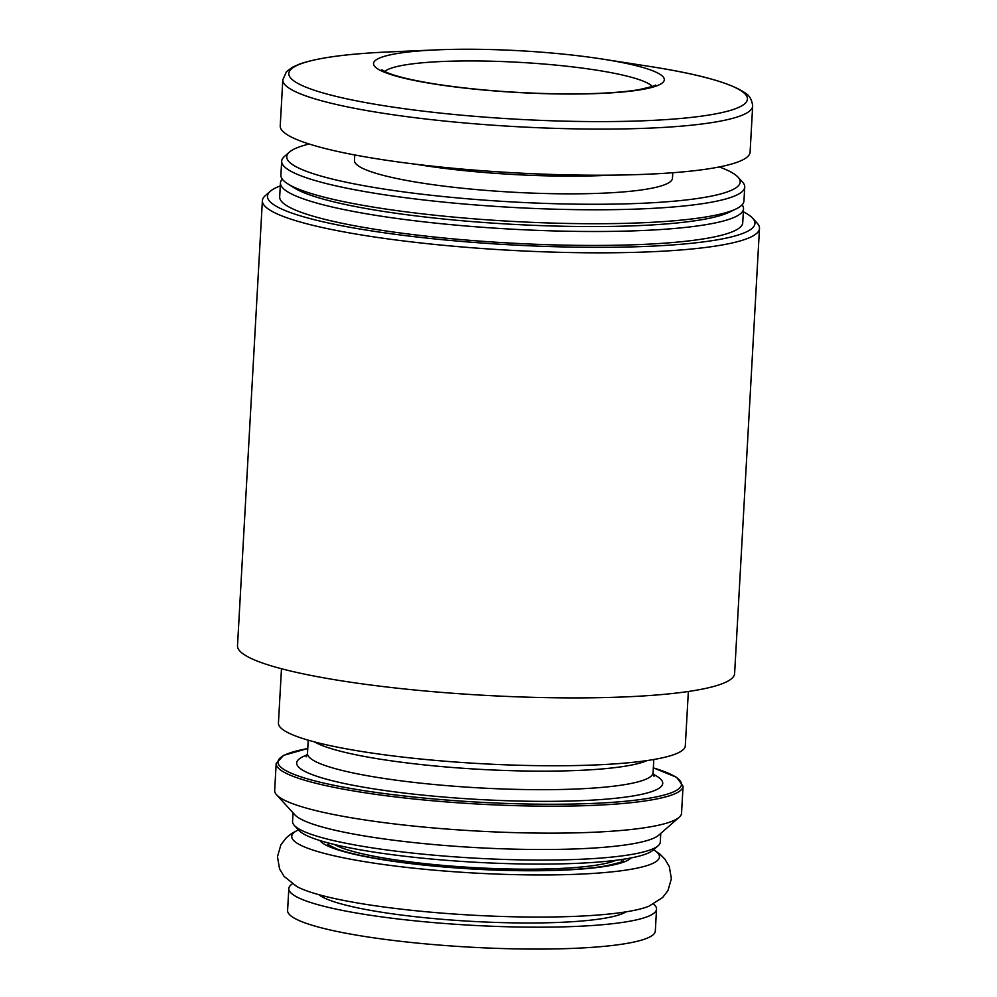 <?xml version="1.0" encoding="UTF-8"?>
<svg xmlns="http://www.w3.org/2000/svg" width="997" height="997" viewBox="0 0 997 997"><rect width="100%" height="100%" fill="white"/><g stroke="black" fill="none" stroke-linecap="round" stroke-linejoin="round"><path stroke-width="1.5" d="M578.883 55.844A145.612 20.9 -176.8 0 1 602.574 59.097A145.612 20.9 -176.8 0 1 626.951 91.562A145.612 20.9 -176.8 0 1 409.368 79.399A145.612 20.9 -176.8 0 1 437.197 49.85A145.612 20.9 -176.8 0 1 578.883 55.844M750.093 152.167A235.292 33.773 -176.8 0 1 513.281 172.743A235.292 33.773 -176.8 0 1 280.232 125.896L282.812 79.785A235.292 33.773 -176.8 0 0 515.86 126.631A235.292 33.773 -176.8 0 0 752.673 106.056L750.093 152.167M672.776 172.743L672.477 178.239A159.258 22.856 -176.8 0 1 512.196 192.172A159.258 22.856 -176.8 0 1 354.471 160.467L354.77 154.959M719.311 166.948A227.067 32.589 -176.8 0 1 738.042 177.179A227.067 32.589 -176.8 0 1 511.648 201.893A227.067 32.589 -176.8 0 1 289.417 152.092A227.067 32.589 -176.8 0 1 309.17 144.017M738.042 177.179L742.553 182.102A231.89 33.287 -176.8 0 1 744.734 187.062A231.89 33.287 -176.8 0 1 511.349 207.351A231.89 33.287 -176.8 0 1 281.677 161.178A231.89 33.287 -176.8 0 1 284.394 156.492L289.417 152.092M744.734 187.062L743.949 201.008A231.89 33.287 -176.8 0 1 736.06 208.934A231.89 33.287 -176.8 0 1 510.564 221.297A231.89 33.287 -176.8 0 1 287.859 183.884A231.89 33.287 -176.8 0 1 280.892 175.123L281.677 161.178M736.06 208.934L729.268 212.211A225.073 32.303 -176.8 0 1 510.402 224.2A225.073 32.303 -176.8 0 1 294.24 187.897L287.859 183.884M742.142 204.809A231.89 33.287 -176.8 0 1 743.513 208.784A231.89 33.287 -176.8 0 1 510.128 229.073A231.89 33.287 -176.8 0 1 280.456 182.9A231.89 33.287 -176.8 0 1 282.276 179.099M743.513 208.784L742.74 222.73A231.89 33.287 -176.8 0 1 509.355 243.019A231.89 33.287 -176.8 0 1 279.683 196.845L280.456 182.9M743.351 211.8A244.115 35.032 -176.8 0 1 752.648 218.193A244.115 35.032 -176.8 0 1 509.255 244.776A244.115 35.032 -176.8 0 1 270.337 191.237A244.115 35.032 -176.8 0 1 280.294 185.916M752.648 218.193L757.159 223.129A248.938 35.73 -176.8 0 1 759.49 228.45A248.938 35.73 -176.8 0 1 508.944 250.222A248.938 35.73 -176.8 0 1 262.385 200.659A248.938 35.73 -176.8 0 1 265.314 195.624L270.337 191.237M759.49 228.45L734.615 673.523A248.938 35.73 -176.8 0 1 484.068 695.295A248.938 35.73 -176.8 0 1 237.51 645.72L262.385 200.659M688.354 691.494L685.313 745.793A203.749 29.249 -176.8 0 1 480.242 763.627A203.749 29.249 -176.8 0 1 278.437 723.049L281.478 668.738M683.057 786.234L681.549 813.191A203.749 29.249 -176.8 0 1 679.156 817.303A203.749 29.249 -176.8 0 1 476.479 831.012A203.749 29.249 -176.8 0 1 276.58 794.796A203.749 29.249 -176.8 0 1 274.674 790.447L276.181 763.49A203.749 29.249 -176.8 0 0 477.987 804.056A203.749 29.249 -176.8 0 0 683.057 786.234L676.651 777.348L653.347 767.827M679.156 817.303L658.73 835.187A184.146 26.433 -176.8 0 1 475.544 847.575A184.146 26.433 -176.8 0 1 294.9 814.848L276.58 794.796M660.774 833.392L660.288 842.041A184.146 26.433 -176.8 0 1 658.132 845.755A184.146 26.433 -176.8 0 1 474.958 858.143A184.146 26.433 -176.8 0 1 294.302 825.416A184.146 26.433 -176.8 0 1 292.57 821.478L293.056 812.842M658.132 845.755L653.11 850.154A179.323 25.735 -176.8 0 1 474.734 862.218A179.323 25.735 -176.8 0 1 298.813 830.339L294.302 825.416M653.583 849.731A184.146 26.433 -176.8 0 1 474.123 873.023A184.146 26.433 -176.8 0 1 298.377 829.878L291.46 833.617L286.176 837.879L280.867 844.87L277.465 856.71L279.546 868.861L284.07 876.375L296.732 886.495A184.146 26.433 -176.8 0 0 471.768 915.134A184.146 26.433 -176.8 0 0 648.922 906.186L662.631 897.549L667.953 890.57L671.38 878.731L669.323 866.592L664.825 859.053L660.039 854.217L653.596 849.731M653.571 904.017A184.146 26.433 -176.8 0 1 656.537 909.139A184.146 26.433 -176.8 0 1 471.207 925.253A184.146 26.433 -176.8 0 1 288.818 888.576A184.146 26.433 -176.8 0 1 292.345 883.828M656.537 909.139L655.316 931.036A184.146 26.433 -176.8 0 1 469.986 947.15A184.146 26.433 -176.8 0 1 287.597 910.485L288.818 888.576M602.574 59.097L650.044 66.5A229.659 32.963 -176.8 0 1 688.491 117.708A229.659 32.963 -176.8 0 1 345.298 98.516A229.659 32.963 -176.8 0 1 389.204 51.919C347.18 53.751 317.27 57.801 299.474 64.095L292.196 67.372L286.451 71.734L282.812 79.785M610.625 175.16A159.258 22.856 -176.8 0 1 416.272 164.293M647.315 760.524A173.067 24.838 -176.8 0 1 479.918 769.335A173.067 24.838 -176.8 0 1 314.554 741.93M653.808 759.502L653.072 772.725A173.067 24.838 -176.8 0 1 478.884 787.867A173.067 24.838 -176.8 0 1 307.487 753.408L308.223 740.173M653.172 774.27A183.298 26.308 -176.8 0 1 478.236 799.444A183.298 26.308 -176.8 0 1 307.213 754.928M653.334 767.889A202.055 29 -176.8 0 1 609.105 802.548A202.055 29 -176.8 0 1 347.841 787.942A202.055 29 -176.8 0 1 307.749 748.573M616.059 860.274A146.634 21.049 -176.8 0 1 474.422 867.639A146.634 21.049 -176.8 0 1 334.493 844.534M631.014 857.943A156.865 22.52 -176.8 0 1 474.348 869.11A156.865 22.52 -176.8 0 1 319.9 840.546M626.029 911.844A156.865 22.52 -176.8 0 1 471.431 921.34A156.865 22.52 -176.8 0 1 318.841 894.67M384.717 71.51A135.38 19.429 -176.8 0 1 574.11 67.073A135.38 19.429 -176.8 0 1 652.325 86.477M437.197 49.85L389.204 51.919M650.044 66.5C698.448 74.015 730.003 82.739 744.734 92.671C749.308 95.189 751.95 99.65 752.673 106.056M306.154 756.835L307.487 753.408M653.072 772.725L654.007 776.277M307.761 748.51L283.534 755.377L276.181 763.49M328.935 843.126L328.811 845.394M621.742 859.501L621.617 861.769M623.1 860.947C625.231 861.059 619.573 862.704 606.139 865.882C587.607 869.072 561.548 870.655 527.961 870.63C484.093 870.356 441.721 867.552 400.819 862.218C371.968 858.255 350.757 853.893 337.198 849.108L327.427 844.422M655.353 85.081C657.397 85.206 651.801 86.764 638.566 89.742C618.564 92.97 590.56 94.316 554.544 93.768C512.72 92.895 473.911 89.792 438.094 84.458C413.543 80.595 396.445 76.595 386.799 72.469L381.876 69.79"/></g></svg>
